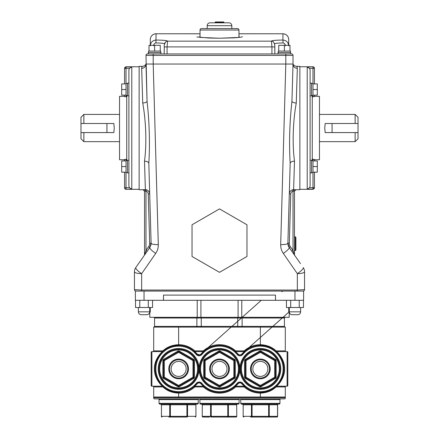 <?xml version="1.0" encoding="UTF-8"?>
<svg xmlns="http://www.w3.org/2000/svg" width="439" height="439" viewBox="0 0 439 439"><rect width="100%" height="100%" fill="white"/><g stroke="black" fill="none" stroke-linecap="round" stroke-linejoin="round"><path stroke-width="0.66" d="M138.367 311.827A2.881 2.881 0 0 0 141.248 314.708L146.835 314.708L141.248 314.708A2.881 2.881 0 0 1 138.367 311.827L138.367 307.498L138.367 311.827L149.715 311.827A2.881 2.881 0 0 1 146.835 314.708A2.881 2.881 0 0 0 149.715 311.827L149.715 307.498M297.752 314.708A2.881 2.881 0 0 0 300.633 311.827L289.285 311.827A2.881 2.881 0 0 0 292.165 314.708L297.752 314.708L292.165 314.708A2.881 2.881 0 0 1 289.285 311.827L289.285 307.498M300.633 311.827L300.633 307.498M285.152 327.104A0.719 0.719 0 0 1 284.434 326.386L284.434 318.023L154.566 318.023A0.719 0.719 0 0 0 153.848 317.304M159.039 399.611L159.039 403.359A0.719 0.719 0 0 0 159.758 404.078L197.523 404.078A0.719 0.719 0 0 0 198.241 403.359L198.241 399.611L159.039 399.611A0.719 0.719 0 0 0 158.314 398.886M199.899 399.611L199.899 403.359A0.719 0.719 0 0 0 200.618 404.078L238.382 404.078A0.719 0.719 0 0 0 239.101 403.359L239.101 399.611L199.899 399.611A0.719 0.719 0 0 0 199.174 398.886M240.759 399.611L240.759 403.359A0.719 0.719 0 0 0 241.477 404.078L279.242 404.078A0.719 0.719 0 0 0 279.961 403.359L279.961 399.611L240.759 399.611A0.719 0.719 0 0 0 240.034 398.886M198.966 398.886A0.719 0.719 0 0 0 198.241 399.611M239.826 398.886A0.719 0.719 0 0 0 239.101 399.611M280.686 398.886A0.719 0.719 0 0 0 279.961 399.611M168.785 417.05L170.359 417.05A0.719 0.626 -90 0 1 169.734 416.331L169.734 404.796L161.453 404.796L161.453 416.331L186.921 416.331L186.921 404.796L170.359 404.796L170.359 417.05L186.921 417.05A0.719 0.626 90 0 0 187.546 416.331L195.827 416.331A0.719 0.626 90 0 1 195.201 417.05A0.719 0.719 0 0 0 195.92 416.331L195.92 404.796A0.719 0.719 0 0 1 196.645 404.078M161.36 416.331A0.719 0.719 0 0 0 162.079 417.05A0.719 0.626 -90 0 1 161.453 416.331L161.453 404.796A0.719 0.626 90 0 0 160.833 404.078L160.833 404.078M209.644 417.05L202.939 417.05A0.719 0.626 -90 0 1 202.313 416.331L210.594 416.331L210.594 404.796L202.313 404.796L202.22 416.331L202.313 404.796A0.719 0.626 90 0 0 201.693 404.078L211.219 404.078L211.219 416.331L227.781 416.331L227.781 404.796L210.594 404.796A0.719 0.626 90 0 0 209.974 404.078M236.78 404.796A0.719 0.719 0 0 1 237.504 404.078L237.307 404.078A0.719 0.626 -90 0 0 236.687 404.796L236.78 416.331A0.719 0.719 0 0 1 236.061 417.05L211.219 417.05A0.719 0.626 -90 0 1 210.594 416.331L211.219 416.331L211.219 417.05M250.504 417.05L252.079 417.05A0.719 0.626 -90 0 1 251.454 416.331L251.454 404.796L243.173 404.796L243.173 416.331L268.641 416.331L268.641 404.796L252.079 404.796L252.079 417.05L276.921 417.05A0.719 0.719 0 0 0 277.64 416.331L277.547 416.331A0.719 0.626 90 0 1 276.921 417.05M278.364 404.078L278.167 404.078A0.719 0.626 -90 0 0 277.547 404.796L277.64 404.796A0.719 0.719 0 0 1 278.364 404.078M243.08 416.331A0.719 0.719 0 0 0 243.799 417.05A0.719 0.626 -90 0 1 243.173 416.331L243.173 404.796A0.719 0.626 90 0 0 242.553 404.078L252.079 404.078L252.079 404.796L251.454 404.796A0.719 0.626 90 0 0 250.834 404.078M264.882 345.85L260.36 345.411A23.497 23.497 0 0 1 283.857 368.908A23.497 23.497 0 0 1 242.163 383.768L244.66 386.386A0.719 0.719 0 0 0 244.183 386.205L241.604 383.609C240.484 382.654 239.365 382.654 238.256 383.609L235.677 386.205L244.183 386.205L235.677 386.205A0.719 0.719 0 0 0 235.2 386.386L237.697 383.768A23.497 23.497 0 0 1 201.303 383.768A2.881 2.881 0 0 0 199.07 382.709L201.303 383.768A2.881 2.881 0 0 0 196.837 383.768L197.731 383.038M174.118 391.961L178.64 392.4A23.497 23.497 0 0 1 155.143 368.908A23.497 23.497 0 0 1 196.837 354.043A2.881 2.881 0 0 0 201.303 354.043L200.409 354.772M200.107 354.91L196.837 354.043L194.34 351.425A0.719 0.719 0 0 0 194.817 351.606L203.323 351.606L194.817 351.606L197.396 354.202C198.516 355.156 199.635 355.156 200.744 354.202L203.323 351.606A0.719 0.719 0 0 0 203.8 351.425L201.303 354.043A23.497 23.497 0 0 1 237.697 354.043A2.881 2.881 0 0 0 242.163 354.043C240.682 355.392 239.189 355.392 237.697 354.043A0.719 0.565 140.8 0 0 238.256 354.202C239.376 355.156 240.495 355.156 241.604 354.202L244.183 351.606L235.677 351.606L238.256 354.202M178.64 349.23A19.678 19.678 0 0 1 198.318 368.908A19.678 19.678 0 0 1 178.64 388.581A19.678 19.678 0 0 1 158.962 368.908A19.678 19.678 0 0 1 178.64 349.23A19.678 19.678 0 0 0 158.962 368.908A19.678 19.678 0 0 0 178.64 388.581M219.5 349.23A19.678 19.678 0 0 1 239.178 368.908A19.678 19.678 0 0 1 219.5 388.581A19.678 19.678 0 0 1 199.822 368.908A19.678 19.678 0 0 1 219.5 349.23A19.678 19.678 0 0 0 199.822 368.908A19.678 19.678 0 0 0 219.5 388.581M260.36 349.23A19.678 19.678 0 0 1 280.038 368.908A19.678 19.678 0 0 1 260.36 388.581A19.678 19.678 0 0 1 240.682 368.908A19.678 19.678 0 0 1 260.36 349.23A19.678 19.678 0 0 0 240.682 368.908A19.678 19.678 0 0 0 260.36 388.581M287.825 352.33A0.719 0.719 0 0 0 287.106 351.606L276.537 351.606C276.993 351.727 284.949 359.097 284.576 368.947C284.906 378.802 276.982 386.068 276.537 386.205L287.106 386.205L287.106 351.606A0.719 0.719 0 0 1 287.825 352.33L287.825 385.48L287.825 352.33A0.719 0.719 0 0 0 287.106 351.606L276.537 351.606A0.719 0.455 90 0 1 276.087 350.887L285.301 350.887L285.301 327.104L153.699 327.104L153.699 350.887L162.913 350.887C166.952 347.019 172.192 344.955 178.64 344.692L178.64 327.104M286.025 351.606A0.719 0.719 0 0 1 285.301 350.887M260.36 361.39A7.518 7.518 0 0 0 252.842 368.908A7.518 7.518 0 0 0 260.36 376.421A7.518 7.518 0 0 0 267.878 368.908A7.518 7.518 0 0 0 260.36 361.39M219.5 361.39A7.518 7.518 0 0 0 211.982 368.908A7.518 7.518 0 0 0 219.5 376.421A7.518 7.518 0 0 0 227.018 368.908A7.518 7.518 0 0 0 219.5 361.39M178.64 361.39A7.518 7.518 0 0 0 171.122 368.908A7.518 7.518 0 0 0 178.64 376.421A7.518 7.518 0 0 0 186.158 368.908A7.518 7.518 0 0 0 178.64 361.39M289.191 311.827L289.191 317.304L149.809 317.304L149.809 311.827M197.429 317.304A0.719 0.549 -90 0 0 196.886 318.023L196.886 326.386L154.566 326.386L154.566 318.023M285.301 398.168L285.301 397.015A0.719 0.719 0 0 1 284.582 397.734L154.418 397.734A0.719 0.719 0 0 1 153.699 397.015L153.699 398.168A0.719 0.719 0 0 0 154.418 398.886L284.582 398.886A0.719 0.719 0 0 0 285.301 398.168L285.301 386.924L276.087 386.924C272.048 390.792 266.808 392.861 260.36 393.124A24.216 24.216 0 0 1 244.183 386.924L235.677 386.924A24.216 24.216 0 0 1 203.323 386.924L194.817 386.924L194.817 386.205A0.719 0.719 0 0 0 194.34 386.386L196.837 383.768A23.497 23.497 0 0 1 178.64 392.4A23.497 23.497 0 0 0 196.837 383.768A0.719 0.565 39.2 0 1 197.396 383.609L194.817 386.205L203.323 386.205L194.817 386.205A0.719 0.719 0 0 0 194.34 386.386L194.17 386.539M194.817 351.606L194.817 350.887A24.216 24.216 0 0 0 178.64 344.692L178.64 345.411L174.118 345.85M162.842 351.513L162.463 351.606A0.719 0.719 0 0 0 162.94 351.425A0.719 0.719 0 0 1 162.463 351.606A0.719 0.455 -90 0 0 162.913 350.887A0.719 0.373 48.1 0 1 162.94 351.425C162.595 351.507 154.852 358.773 155.143 368.864C154.808 378.956 162.584 386.325 162.94 386.386A0.719 0.719 0 0 0 162.463 386.205L151.894 386.205L162.463 386.205C162.007 386.09 154.051 378.714 154.424 368.864C154.094 359.009 162.018 351.743 162.463 351.606L151.894 351.606A0.719 0.719 0 0 0 151.175 352.33L151.175 385.48A0.719 0.719 0 0 0 151.894 386.205L151.894 351.606A0.719 0.719 0 0 0 151.175 352.33M153.699 398.168L153.699 397.015L260.36 397.015L260.36 392.4L264.882 391.961M287.825 385.48A0.719 0.719 0 0 1 287.106 386.205L276.537 386.205A0.719 0.719 0 0 0 276.06 386.386C276.405 386.304 284.148 379.038 283.857 368.947C284.192 358.855 276.416 351.485 276.06 351.425A0.719 0.373 131.9 0 1 276.087 350.887C272.048 347.019 266.808 344.955 260.36 344.692L260.36 327.104M194.34 351.425L194.817 350.887L203.323 350.887A24.216 24.216 0 0 1 235.677 350.887L235.2 351.425A0.719 0.719 0 0 0 235.677 351.606L244.183 351.606A0.719 0.719 0 0 0 244.66 351.425L242.163 354.043A0.719 0.565 39.2 0 1 241.604 354.202M238.256 383.609A0.719 0.565 39.2 0 0 237.697 383.768L239.93 382.709L241.774 383.379M152.558 300.292L152.558 307.498L135.519 307.498L135.519 300.292M303.481 300.292L303.481 307.498L286.442 307.498L286.442 300.292M169.064 300.292L135.393 300.292L135.393 291.068L303.607 291.068L303.607 300.292L169.064 300.292M156.871 327.104L156.871 326.792M153.699 397.015L153.699 386.924A0.719 0.719 0 0 0 152.975 386.205M284.582 397.734L178.64 397.734L178.64 393.124C172.192 392.861 166.952 390.792 162.913 386.924A0.719 0.373 131.9 0 0 162.94 386.386M198.033 382.901L199.07 382.709A2.881 2.881 0 0 0 196.837 383.768L196.277 383.313A3.605 3.605 0 0 1 201.863 383.313A22.773 22.773 0 0 0 237.137 383.313A3.605 3.605 0 0 1 242.723 383.313A22.773 22.773 0 0 0 283.133 368.908A22.773 22.773 0 0 0 242.723 354.498A3.605 3.605 0 0 1 237.137 354.498A22.773 22.773 0 0 0 201.863 354.498A3.605 3.605 0 0 1 196.277 354.498A22.773 22.773 0 0 0 155.867 368.908A22.773 22.773 0 0 0 196.277 383.313M203.608 386.21L203.8 386.386A0.719 0.719 0 0 0 203.323 386.205L200.744 383.609C199.624 382.654 198.505 382.654 197.396 383.609M170.359 404.078L169.114 404.078A0.719 0.626 90 0 1 169.734 404.796L170.359 404.796L170.359 404.078M288.741 307.498L288.741 312.184L289.285 311.75L244.83 351.271M275.5 300.292L275.5 295.101L163.5 295.101L163.5 300.292M150.259 307.498L150.259 312.184L149.715 311.75M162.463 351.606L152.975 351.606L153.699 350.887M259.641 351.096A1.443 1.443 0 0 1 261.079 351.096L260.722 351.721A0.719 0.719 0 0 0 259.998 351.721L260.36 352.347L260.722 351.721L275.061 360.002L274.704 360.628L276.142 360.628L276.142 377.189A1.443 1.443 0 0 1 275.423 378.434L261.079 386.715A1.443 1.443 0 0 1 259.641 386.715L245.297 378.434A1.443 1.443 0 0 1 244.578 377.189L245.297 377.189L245.297 360.628L246.016 360.628L246.016 377.189L260.36 385.469L274.704 377.189L274.704 360.628L260.36 352.347L246.016 360.628L245.659 360.002L259.998 351.721L259.641 351.096L245.297 359.376A1.443 1.443 0 0 0 244.578 360.628L245.297 360.628A0.719 0.719 0 0 1 245.659 360.002L245.297 359.376M259.641 386.715L259.998 386.09L245.659 377.809L246.016 377.189L245.297 377.189A0.719 0.719 0 0 0 245.659 377.809A0.719 0.719 0 0 1 245.297 377.189M275.423 378.434L275.061 377.809L260.722 386.09L260.36 385.469L259.998 386.09A0.719 0.719 0 0 0 260.722 386.09L261.079 386.715M275.423 360.628A0.719 0.719 0 0 0 275.061 360.002A0.719 0.719 0 0 1 275.423 360.628L275.423 377.189L276.142 377.189M218.781 351.096A1.443 1.443 0 0 1 220.219 351.096L234.563 359.376A1.443 1.443 0 0 1 235.282 360.628L234.563 360.628A0.719 0.719 0 0 0 234.201 360.002A0.719 0.719 0 0 1 234.563 360.628A0.719 0.719 0 0 0 234.201 360.002A0.719 0.719 0 0 1 234.563 360.628L234.563 377.189A0.719 0.719 0 0 1 234.201 377.809L219.862 386.09L220.219 386.715A1.443 1.443 0 0 1 218.781 386.715L204.437 378.434A1.443 1.443 0 0 1 203.718 377.189L203.718 360.628A1.443 1.443 0 0 1 204.437 359.376L218.781 351.096L219.5 352.347L205.156 360.628L205.156 377.189L219.5 385.469L233.844 377.189L233.844 360.628L219.5 352.347L219.862 351.721L234.201 360.002L219.862 351.721A0.719 0.719 0 0 0 219.138 351.721L204.799 360.002A0.719 0.719 0 0 0 204.437 360.628L203.718 360.628M218.781 386.715L219.138 386.09A0.719 0.719 0 0 0 219.862 386.09L219.5 385.469L219.138 386.09L204.799 377.809L205.156 377.189L204.437 377.189L204.437 360.628A0.719 0.719 0 0 1 204.799 360.002L205.156 360.628L204.437 360.628M193.341 377.809L179.002 386.09L179.359 386.715A1.443 1.443 0 0 1 177.921 386.715L163.577 378.434A1.443 1.443 0 0 1 162.858 377.189L162.858 360.628A1.443 1.443 0 0 1 163.577 359.376L177.921 351.096L178.64 352.347L164.296 360.628L164.296 377.189L178.64 385.469L192.984 377.189L192.984 360.628L178.64 352.347L179.002 351.721L193.341 360.002L192.984 360.628L193.703 360.628L193.703 377.189A0.719 0.719 0 0 1 193.341 377.809L193.703 378.434A1.443 1.443 0 0 0 194.422 377.189L192.984 377.189L193.341 377.809M163.577 359.376L163.939 360.002L178.278 351.721A0.719 0.719 0 0 1 178.64 351.623A0.719 0.719 0 0 0 178.278 351.721M177.921 386.715L178.278 386.09A0.719 0.719 0 0 0 179.002 386.09L178.64 385.469L178.278 386.09L163.939 377.809L164.296 377.189L163.577 377.189L163.577 360.628L162.858 360.628M276.537 351.606A0.719 0.719 0 0 1 276.06 351.425A0.719 0.719 0 0 0 276.537 351.606M244.611 351.469L244.66 351.425A0.719 0.719 0 0 1 244.183 351.606A0.719 0.719 0 0 0 244.66 351.425L244.183 350.887A24.216 24.216 0 0 1 260.36 344.692L260.36 345.411A23.497 23.497 0 0 0 242.163 354.043A23.497 23.497 0 0 1 260.36 345.411M276.06 386.386A0.719 0.373 48.1 0 0 276.087 386.924A0.719 0.455 90 0 1 276.537 386.205L276.158 386.298M285.301 386.924A0.719 0.719 0 0 1 286.025 386.205A0.719 0.719 0 0 0 285.301 386.924M199.07 355.102A2.881 2.881 0 0 0 201.303 354.043A0.719 0.565 39.2 0 1 200.744 354.202M241.604 383.609A0.719 0.565 140.8 0 1 242.163 383.768A2.881 2.881 0 0 0 237.697 383.768A23.497 23.497 0 0 1 219.5 392.4M196.277 354.498L196.837 354.043A0.719 0.565 140.8 0 0 197.396 354.202M203.323 351.606A0.719 0.719 0 0 0 203.8 351.425L203.323 350.887L203.323 351.606A0.719 0.719 0 0 0 203.8 351.425L261.298 300.292L203.97 351.271M200.744 383.609A0.719 0.565 140.8 0 1 201.303 383.768L201.863 383.313M235.677 386.205A0.719 0.719 0 0 0 235.2 386.386L235.677 386.924L235.677 386.205A0.719 0.719 0 0 0 235.2 386.386L235.03 386.539M156.147 351.606A0.719 0.719 0 0 0 156.871 350.887M153.699 386.924L162.913 386.924A0.719 0.455 90 0 0 162.463 386.205M275.061 377.809A0.719 0.719 0 0 0 275.423 377.189A0.719 0.719 0 0 1 275.061 377.809L274.704 377.189L275.423 377.189M203.718 377.189L204.437 377.189A0.719 0.719 0 0 0 204.799 377.809L204.437 378.434M163.939 360.002A0.719 0.719 0 0 0 163.577 360.628A0.719 0.719 0 0 1 163.939 360.002L164.296 360.628L163.577 360.628M162.858 377.189L163.577 377.189A0.719 0.719 0 0 0 163.939 377.809L163.577 378.434M179.002 351.721A0.719 0.719 0 0 0 178.64 351.623A0.719 0.719 0 0 1 179.002 351.721L179.359 351.096A1.443 1.443 0 0 0 177.921 351.096M193.703 360.628A0.719 0.719 0 0 0 193.341 360.002A0.719 0.719 0 0 1 193.703 360.628L194.422 360.628A1.443 1.443 0 0 0 193.703 359.376L193.341 360.002M269.266 416.331A0.719 0.626 90 0 1 268.641 417.05L268.641 416.331L277.547 416.331L277.547 404.796L269.266 404.796L269.266 416.331M236.78 416.331L236.687 404.796L228.406 404.796L228.406 416.331A0.719 0.626 90 0 1 227.781 417.05L227.781 416.331L236.687 416.331A0.719 0.626 90 0 1 236.061 417.05M299.217 307.498L299.217 300.292M290.7 307.498L290.7 300.292M148.3 307.498L148.3 300.292M139.783 307.498L139.783 300.292M291.951 101.195L293.016 64.039L291.951 101.113C289.586 122.366 288.994 143.13 290.174 163.407L287.891 243.179L289.191 247.519L300.441 263.587M293.011 64.089L293.016 64.039A4.324 4.181 -178.4 0 0 297.335 68.347L296.276 102.995C292.923 121.548 292.22 144.041 294.498 161.206L293.625 189.653L295.897 189.736A1.443 1.443 -0 0 0 294.454 191.174L294.454 254.582A1.443 1.443 0 0 0 294.717 255.41L293.016 250.466L291.831 251.289M138.559 263.587L135.761 267.587A7.205 7.205 0 0 0 134.455 271.719L134.455 289.625L141.66 290.047L297.34 290.047L297.34 273.656L283.287 253.391A7.205 1.438 -35 0 0 289.191 247.519A7.205 7.205 0 0 1 287.891 243.179L290.179 163.27M288.692 246.685L288.193 245.445M289.301 193.857C289.499 191.711 290.634 190.339 292.709 189.752L293.016 191.157C291.628 191.552 290.876 192.463 290.744 193.895L289.301 193.857L290.174 163.407A4.324 2.327 1.6 0 1 294.498 161.206M294.454 230.892L294.454 191.174L295.897 189.736L299.859 189.736L299.859 66.344L296.841 66.344L297.335 68.347M294.086 189.664L293.625 189.653A1.443 0.307 -89.4 0 0 293.318 191.097L293.016 191.157L293.016 250.466L290.377 246.696L289.191 247.519A7.205 7.205 0 0 1 287.891 243.179A7.205 1.652 -178.4 0 1 280.691 244.627L285.8 64.039L293.016 64.039L293.016 55.391L285.8 55.391L285.8 64.039L153.2 64.039L158.309 244.627A7.205 1.652 178.4 0 1 151.109 243.179L150.807 245.445M296.276 103.072L296.276 103A4.324 1.756 1.6 0 1 291.951 101.113M297.219 67.293L296.841 66.344C295.14 66.284 293.861 65.515 293.016 64.039M307.871 67.052L309.632 68.374L307.212 66.937L312.98 66.777L299.859 66.777M312.98 83.898L312.98 89.518L317.304 89.518L317.304 83.898L312.98 83.898L312.98 68.374L309.632 68.374L310.093 69.949L310.093 186.136L309.632 187.705L312.98 187.705L312.98 189.302L299.859 189.302M312.98 66.777A1.443 1.443 0 0 1 314.417 68.221L314.417 83.898M292.709 189.752L293.625 189.653M280.691 244.627C280.625 247.832 281.487 250.751 283.287 253.391M155.713 253.391L141.66 273.656A7.205 1.937 0 0 1 134.455 271.719A7.205 7.205 0 0 1 135.761 267.587A7.205 7.205 0 0 0 134.455 271.719A7.205 7.205 0 0 1 135.761 267.587L149.809 247.519A7.205 1.438 35 0 0 155.713 253.391C157.519 250.729 158.386 247.81 158.309 244.627M148.821 163.27L151.109 243.179A7.205 7.205 0 0 1 150.813 245.439A7.205 7.205 0 0 0 151.109 243.179L149.809 247.519L148.623 246.696A5.767 5.767 0 0 0 149.666 243.222L151.109 243.179M145.984 55.391A1.443 1.443 11.2 0 1 147.427 53.948L285.8 53.948L285.8 55.391L145.984 55.391L147.049 101.113L145.989 64.089M149.666 243.222L148.256 193.895C148.124 192.463 147.367 191.552 145.984 191.157L144.546 191.174A1.443 1.443 -0 0 0 143.103 189.736L145.375 189.653L144.502 161.206A4.324 2.327 -1.6 0 1 148.826 163.407C150.006 143.092 149.414 122.327 147.049 101.113L147.049 101.195M144.502 161.206C146.796 143.965 146.055 121.455 142.724 102.995L141.665 68.347L142.159 66.344L139.141 66.344L139.141 189.736L143.103 189.736L144.546 191.174L144.546 254.582L144.546 191.174M142.099 66.465L141.967 66.739M141.923 66.849L141.786 67.26M147.049 101.113A4.324 1.756 -1.6 0 1 142.724 102.995L142.724 103.072M145.375 189.653L146.291 189.752L145.984 191.157L145.682 191.097A1.443 0.307 89.4 0 0 145.375 189.653L145.32 189.659M144.502 189.67L143.262 189.719M146.291 189.752C148.366 190.339 149.501 191.706 149.699 193.857L148.256 193.895M141.665 68.347A4.324 4.181 178.4 0 0 145.984 64.039L153.2 64.039L153.2 53.948M303.239 267.587A7.205 7.205 0 0 1 304.545 271.719A7.205 7.205 0 0 0 303.239 267.587A7.205 7.205 0 0 1 304.545 271.719A7.205 7.205 0 0 0 303.239 267.587A7.205 1.608 -35 0 1 297.34 273.656A7.205 1.937 -0 0 0 304.545 271.719L304.545 289.625L297.34 290.047L297.34 291.068M135.761 267.587A7.205 1.608 35 0 0 141.66 273.656L141.66 291.068M131.129 189.028L129.368 187.705L131.788 189.143L126.02 189.302L139.141 189.302M128.907 95.861L127.464 95.861L127.464 83.174L128.907 83.174L128.907 69.949L129.368 68.374L126.02 68.374L126.02 66.777L139.141 66.777M126.02 189.302A1.443 1.443 0 0 1 124.583 187.859L124.583 172.187M314.417 95.137L314.417 96.624L312.255 96.854M312.98 160.943L312.98 166.562L317.304 166.562L317.304 160.943L312.98 160.943L312.98 159.225L314.417 159.456L314.417 160.943L314.417 159.752L319.466 159.752L319.466 96.328L314.417 96.328M312.98 159.225L312.255 159.225M312.255 160.509L312.255 95.57M310.093 172.906L311.536 172.906L311.536 160.219L310.093 160.219L310.093 165.498M310.093 83.174L311.536 83.174L311.536 95.861L310.093 95.861M312.98 83.465L311.536 83.465M312.98 89.518L312.98 95.57L311.536 95.57M312.98 160.509L311.536 160.509M312.98 166.562L312.98 172.615L311.536 172.615M319.466 141.66L355.14 141.66L355.14 132.583L325.162 132.583L324.745 128.04L325.162 123.502L355.14 123.502L355.14 114.42L319.466 114.42M355.14 114.42L358.021 117.301L358.021 123.502L355.14 123.502M355.14 141.66L358.021 138.779L358.021 123.502M358.021 132.583L355.14 132.583M309.632 187.705L307.212 189.143L312.98 189.143A1.443 1.438 180 0 0 314.417 187.705L314.417 172.187L314.417 187.705L312.98 187.705L312.98 172.615M124.583 160.943L124.583 159.456L126.745 159.225M124.583 159.752L119.534 159.752L119.534 96.328L124.583 96.328L124.583 95.137L124.583 96.624L126.745 96.854M126.745 160.509L126.745 95.57M126.02 159.225L126.02 187.705L129.368 187.705L128.907 186.136L128.907 172.906L127.464 172.906L127.464 160.219L128.907 160.219M128.907 172.906L128.907 83.174M83.86 141.66L80.979 138.779L80.979 132.583L83.86 132.583L83.86 141.66L119.534 141.66M80.979 132.583L80.979 117.301L83.86 114.42L83.86 123.502L113.838 123.502L114.255 128.04L113.838 132.583L83.86 132.583M129.368 68.374L131.788 66.937L126.02 66.937A1.443 1.438 -0 0 0 124.583 68.374L124.583 83.898L124.583 68.374L126.02 68.374L126.02 83.465L127.464 83.465M80.979 123.502L83.86 123.502M192.035 224.763L219.5 208.904L246.965 224.763L246.965 256.475L219.5 272.328L192.035 256.475L192.035 224.763M134.455 289.625A1.443 1.443 0 0 0 135.898 291.068M303.102 291.068A1.443 1.443 0 0 0 304.545 289.625M290.706 53.948L290.706 52.51L278.024 52.51L278.024 53.948L291.287 53.948M271.933 53.948L271.933 46.907L274.819 46.907L274.819 53.948M148.294 53.948L148.294 52.51L160.976 52.51L160.976 53.948M148.58 52.51L148.58 51.067L160.69 51.067L160.69 52.51M278.31 52.51L278.31 51.067L290.42 51.067L290.42 52.51M150.308 45.837C150.643 42.331 152.569 40.404 156.075 40.053C163.511 40.163 167.347 40.531 167.572 41.162A2.881 2.864 -136.8 0 0 165.47 42.062C164.592 43.198 164.164 44.816 164.181 46.907L271.933 46.907L271.428 41.162L167.572 41.162L167.067 46.907L167.067 53.948M238.959 37.403L238.959 30.022L200.041 30.022L200.041 37.403M238.959 30.022A1.443 1.443 0 0 0 237.515 28.579L201.485 28.579A1.443 1.443 0 0 0 200.041 30.022M231.825 28.579L231.825 25.698L207.175 25.698L207.175 28.579M231.825 25.698A2.881 2.881 0 0 0 228.944 22.817L210.056 22.817A2.881 2.881 0 0 0 207.175 25.698M223.989 22.817L223.989 22.526L215.011 22.526L215.011 22.817M223.989 22.526A0.576 0.576 0 0 0 223.413 21.95L215.587 21.95L223.413 21.95M215.011 22.526A0.576 0.576 0 0 1 215.587 21.95M150.308 45.299L150.308 39.537L150.308 45.299M200.041 33.77L156.075 33.77A5.767 5.767 0 0 0 150.308 39.537A5.767 5.745 0 0 1 156.075 33.798L155.905 42.929C154.435 43.274 153.699 44.246 153.705 45.837M288.692 45.299L288.692 39.537L288.692 45.299M274.819 46.907C274.94 45.146 274.512 43.532 273.53 42.062L273.53 42.062A2.881 2.864 -43.2 0 0 271.428 41.162C271.653 40.531 275.489 40.163 282.925 40.053L282.925 33.798A5.767 5.745 0 0 1 288.692 39.548A5.767 5.767 0 0 0 282.925 33.77L238.959 33.77M285.295 45.837C285.301 44.24 284.565 43.274 283.095 42.929L282.925 40.053C286.426 40.399 288.346 42.325 288.692 45.837M283.095 42.929C277.404 43.033 274.474 43.401 274.304 44.037M165.47 42.062L164.724 43.955C164.208 43.362 161.267 43.022 155.905 42.929M278.743 51.067L278.743 45.299L284.368 45.299L284.368 51.067M284.368 45.299L289.987 45.299L289.987 51.067M149.013 51.067L149.013 45.299L154.632 45.299L154.632 51.067M154.632 45.299L160.257 45.299L160.257 51.067M291.573 53.948A1.443 1.443 -90 0 1 293.016 55.391M317.304 166.562L317.304 172.187L312.98 172.187M317.304 89.518L317.304 95.137L312.98 95.137M126.02 172.615L127.464 172.615M126.02 160.509L127.464 160.509M126.02 83.465L126.02 95.57L127.464 95.57M126.02 166.562L121.696 166.562L121.696 160.943L126.02 160.943M121.696 166.562L121.696 172.187L126.02 172.187M126.02 89.518L121.696 89.518L121.696 83.898L126.02 83.898M121.696 89.518L121.696 95.137L126.02 95.137M294.454 191.174L293.318 191.097M295.321 236.769L295.897 237.345L295.897 250.027L295.321 250.603L295.321 236.769L294.454 236.769M295.321 250.603L294.454 250.603M150.396 246.515A7.205 7.205 0 0 1 149.809 247.519A7.205 7.205 0 0 0 150.396 246.515M144.283 255.41A1.443 1.443 0 0 0 144.546 254.582L145.984 250.466L148.623 246.696M147.169 251.289L145.984 250.466L145.984 191.157M241.571 327.104A0.719 0.549 90 0 0 242.114 326.386L284.434 326.386M159.039 403.359L198.241 403.359M199.899 403.359L239.101 403.359M240.759 403.359L279.961 403.359M196.447 404.078A0.719 0.626 -90 0 0 195.827 404.796L187.546 404.796L187.546 416.331L186.921 416.331L186.921 417.05M219.5 389.3A20.397 20.397 0 0 1 199.103 368.908A20.397 20.397 0 0 1 219.5 348.511A20.397 20.397 0 0 1 239.897 368.908A20.397 20.397 0 0 1 219.5 389.3M237.137 383.313L237.697 383.768A2.881 2.881 0 0 1 242.163 383.768L242.723 383.313M201.863 354.498L201.303 354.043A23.497 23.497 0 0 1 237.697 354.043L237.137 354.498M260.36 389.3A20.397 20.397 0 0 1 239.963 368.908A20.397 20.397 0 0 1 260.36 348.511A20.397 20.397 0 0 1 280.757 368.908A20.397 20.397 0 0 1 260.36 389.3M178.64 389.3A20.397 20.397 0 0 1 158.243 368.908A20.397 20.397 0 0 1 178.64 348.511A20.397 20.397 0 0 1 199.037 368.908A20.397 20.397 0 0 1 178.64 389.3M178.64 387.862A18.954 18.954 0 0 0 197.594 368.908A18.954 18.954 0 0 0 178.64 349.949A18.954 18.954 0 0 0 159.686 368.908A18.954 18.954 0 0 0 178.64 387.862M219.5 387.862A18.954 18.954 0 0 0 238.454 368.908A18.954 18.954 0 0 0 219.5 349.949A18.954 18.954 0 0 0 200.546 368.908A18.954 18.954 0 0 0 219.5 387.862M260.36 387.862A18.954 18.954 0 0 0 279.314 368.908A18.954 18.954 0 0 0 260.36 349.949A18.954 18.954 0 0 0 241.406 368.908A18.954 18.954 0 0 0 260.36 387.862M178.64 359.047A9.856 9.856 0 0 1 188.496 368.908A9.856 9.856 0 0 1 178.64 378.764A9.856 9.856 0 0 1 168.785 368.908A9.856 9.856 0 0 1 178.64 359.047M178.64 378.05A9.142 9.142 0 0 0 187.782 368.908A9.142 9.142 0 0 0 178.64 359.76A9.142 9.142 0 0 0 169.498 368.908A9.142 9.142 0 0 0 178.64 378.05M219.5 359.047A9.856 9.856 0 0 1 229.356 368.908A9.856 9.856 0 0 1 219.5 378.764A9.856 9.856 0 0 1 209.644 368.908A9.856 9.856 0 0 1 219.5 359.047M219.5 378.05A9.142 9.142 0 0 0 228.642 368.908A9.142 9.142 0 0 0 219.5 359.76A9.142 9.142 0 0 0 210.358 368.908A9.142 9.142 0 0 0 219.5 378.05M220.219 351.096L219.862 351.721A0.719 0.719 0 0 0 219.138 351.721M260.36 359.047A9.856 9.856 0 0 1 270.215 368.908A9.856 9.856 0 0 1 260.36 378.764A9.856 9.856 0 0 1 250.504 368.908A9.856 9.856 0 0 1 260.36 359.047M260.36 378.05A9.142 9.142 0 0 0 269.502 368.908A9.142 9.142 0 0 0 260.36 359.76A9.142 9.142 0 0 0 251.218 368.908A9.142 9.142 0 0 0 260.36 378.05M260.722 351.721A0.719 0.719 0 0 0 259.998 351.721M179.359 351.096L193.703 359.376M194.422 360.628L194.422 377.189M193.703 378.434L179.359 386.715M235.282 360.628L235.282 377.189L233.844 377.189L234.563 378.434A1.443 1.443 0 0 0 235.282 377.189M234.563 378.434L220.219 386.715M276.142 360.628A1.443 1.443 0 0 0 275.423 359.376L261.079 351.096M244.578 377.189L244.578 360.628M260.36 397.734L260.36 397.015L285.301 397.015M235.677 351.606L235.677 350.887L244.183 350.887L244.183 351.606M194.817 386.205A0.719 0.719 0 0 0 194.34 386.386L194.817 386.924A24.216 24.216 0 0 1 178.64 393.124L178.64 392.4M239.93 355.102A2.881 2.881 0 0 0 242.163 354.043L242.723 354.498M197.429 327.104A0.719 0.549 -90 0 1 196.886 326.386L242.114 326.386L242.114 318.023A0.719 0.549 90 0 0 241.571 317.304M241.785 317.304L241.785 300.292M294.959 300.292L294.959 291.068M144.041 300.292L144.041 291.068M197.215 317.304L197.215 300.292M200.925 317.304L200.925 300.292M238.075 317.304L238.075 300.292M200.711 327.104A0.719 0.549 90 0 0 201.254 326.386L201.254 318.023A0.719 0.549 90 0 0 200.711 317.304M238.289 327.104A0.719 0.549 90 0 1 237.746 326.386L237.746 318.023A0.719 0.549 90 0 1 238.289 317.304M244.183 386.205L244.183 386.924L244.66 386.386M203.323 386.205L203.323 386.924L203.8 386.386M259.998 386.09A0.719 0.719 0 0 0 260.722 386.09M275.061 360.002L275.423 359.376M245.297 378.434L245.659 377.809M204.437 359.376L204.799 360.002M204.437 377.189A0.719 0.719 0 0 0 204.799 377.809M234.563 359.376L233.844 360.628L234.563 360.628M219.138 386.09A0.719 0.719 0 0 0 219.862 386.09M163.577 377.189A0.719 0.719 0 0 0 163.939 377.809M178.278 386.09A0.719 0.719 0 0 0 179.002 386.09M268.641 404.078L268.641 404.796L269.266 404.796A0.719 0.626 -90 0 1 269.886 404.078M227.781 404.078L227.781 404.796L228.406 404.796A0.719 0.626 -90 0 1 229.026 404.078M186.921 404.078L186.921 404.796L187.546 404.796A0.719 0.626 -90 0 1 188.166 404.078M307.212 189.143L307.212 66.937M131.788 66.937L131.788 189.143M312.98 96.854L312.98 95.57M126.02 95.57L126.02 96.854M238.959 34.928L239.173 37.408L219.5 38.237L199.827 37.408L200.041 34.928M282.925 33.77L238.959 33.798M200.041 33.798L156.075 33.77M164.181 53.948L164.312 46.907M312.98 68.374L314.417 68.374A1.443 1.438 0 0 0 312.98 66.937L312.98 68.374M126.02 187.705L124.583 187.705A1.443 1.438 180 0 0 126.02 189.143L126.02 187.705M106.924 132.583L106.924 123.502M332.076 132.583L332.076 123.502M290.744 193.895L289.334 243.222A5.767 5.767 0 0 0 290.377 246.696M289.334 243.222L287.891 243.179M244.66 351.425L289.285 311.739M281.981 291.787L282.7 291.068M243.08 404.796L242.355 404.078M277.64 416.331L277.64 404.796M202.22 416.331A0.719 0.719 0 0 0 202.939 417.05M202.22 404.796L201.496 404.078M161.36 404.796L160.636 404.078M195.92 416.331L195.92 404.796M284.434 318.023L285.152 317.304M154.566 326.386L153.848 327.104M142.159 66.344C143.86 66.284 145.139 65.515 145.984 64.039M83.86 114.42L119.534 114.42M242.13 36.969L242.41 36.799C242.652 36.761 241.22 37.364 233.619 37.847L219.5 38.226L208.964 38.028L196.87 36.969M312.98 189.302L314.417 187.859M126.02 66.777L124.583 68.221"/></g></svg>
